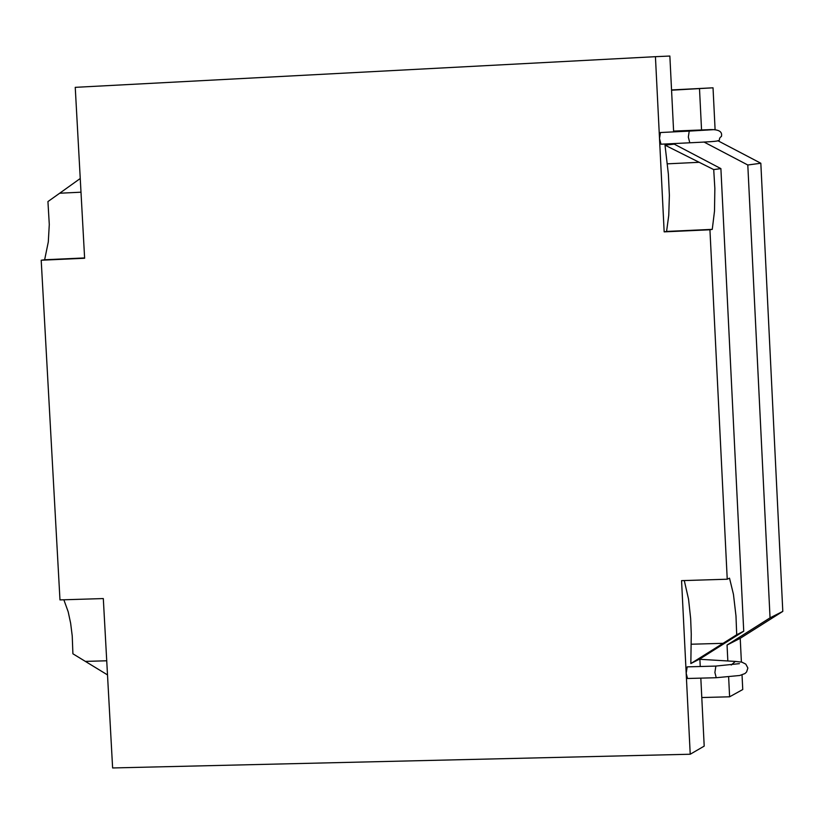 <?xml version="1.0" encoding="UTF-8"?>
<svg xmlns="http://www.w3.org/2000/svg" width="824" height="824" viewBox="0 0 824 824"><rect width="100%" height="100%" fill="white"/><g stroke="black" fill="none" stroke-linecap="round" stroke-linejoin="round"><path stroke-width="1.24" d="M715.088 129.471L713.028 87.808L671.56 90.197M713.028 87.808L671.55 89.94M742.033 674.928L742.754 689.534L729.611 696.805L728.632 676.967M701.78 697.537L729.611 696.805M727.839 660.961L727.056 645.048L770.049 617.856L747.801 164.996L703.995 142.027M741.394 662.043L740.22 638.312L727.056 645.048M740.22 638.312L782.8 611.387L770.049 617.856M782.8 611.387L760.83 163.245L747.801 164.996M760.83 163.245L717.838 140.698M701.554 129.976L699.504 88.765M707.126 130.12L708.578 129.687M714.923 129.574L689.235 131.109L688.328 137.072L689.791 142.789C731.043 140.842 714.748 141.11 721.433 136.423C722.627 131.356 718.363 129.111 708.63 129.687L673.599 131.088M689.235 131.109L660.436 132.53L659.509 138.504L660.992 144.21L689.791 142.789M735.739 661.445L699.885 659.293M735.348 661.414L731.228 665.03M80.999 192.198L59.678 193.228L47.936 201.571L49.286 224.478L48.297 241.957L44.64 259.766L41.2 260.23L59.977 599.903L103.309 598.564L112.62 767.958L690.224 754.238L686.186 673.29L687.535 678.492L716.231 677.719L714.902 672.508L715.86 666.08L739.427 663.65M712.266 229.36L666.575 231.441L668.758 215.28L669.387 195.278L668.367 174.049L665.009 145.158L713.718 169.59L714.851 188.449L714.501 211.109L712.266 229.36L709.938 229.783L727.231 579.221L681.561 580.642L686.186 673.29L687.195 666.863L715.943 666.08M665.009 145.158L674.248 144.128L720.897 168.621L743.732 631.194L699.864 658.953L700.235 666.503M713.718 169.59L720.897 168.621M59.678 193.228L80.247 178.509M743.732 631.194L736.707 634.758L690.842 663.557L699.864 658.953M736.707 634.758L735.976 615.919L733.453 594.341L729.518 578.17L727.231 579.221M63.86 599.779L68.196 611.83L70.637 623.232L72.234 635.963L72.903 653.793L107.501 674.897M684.281 580.549L688.545 599.182L690.646 618.494L691.264 634.006L690.842 663.557M41.2 260.23L84.625 258.252L75.242 87.344L655.43 56.681L664.165 231.863L709.938 229.783M664.165 231.863L666.575 231.441M84.604 257.943L44.64 259.766M690.224 754.238L704.201 746.122L700.822 678.131M655.43 56.681L669.861 56.042L673.641 131.881M674.217 143.551L674.248 144.128M699.246 162.297L667.265 163.842M723.081 643.328L691.202 644.224M106.729 660.786L85.48 661.394M716.262 677.709L739.746 675.495L744.958 673.558L746.606 671.951L747.873 668.017L745.792 664.113L741.909 662.156L735.327 661.425"/></g></svg>

